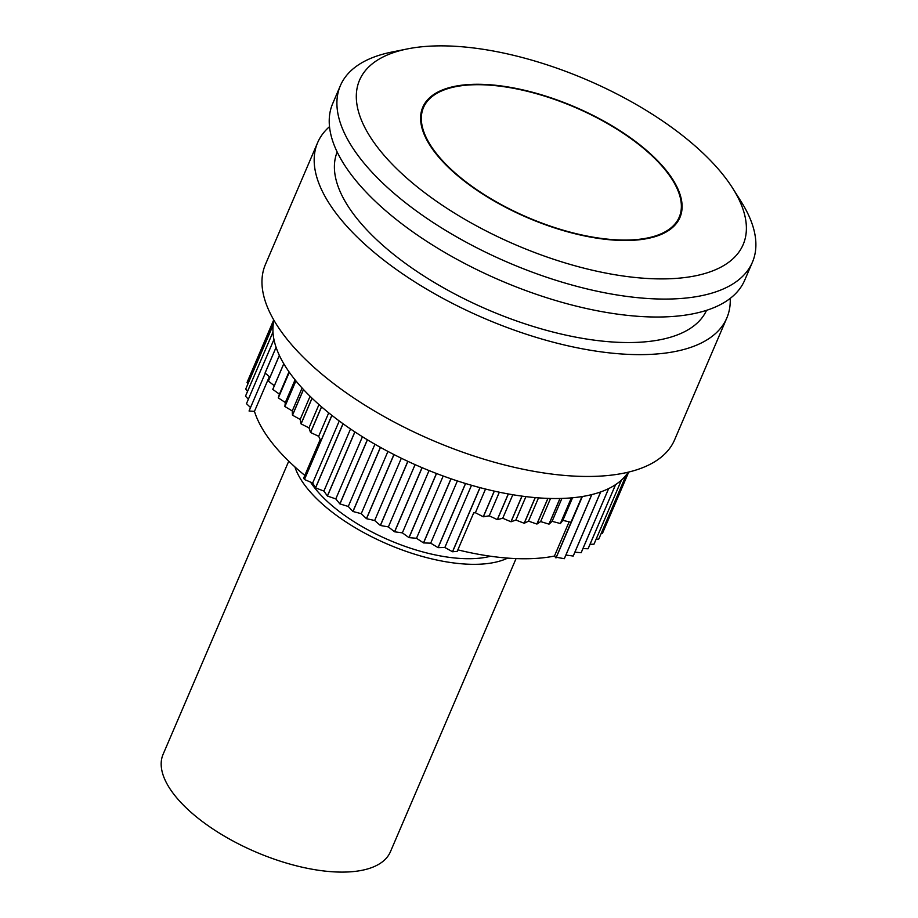 <?xml version="1.0" encoding="UTF-8"?>
<svg xmlns="http://www.w3.org/2000/svg" width="918" height="918" viewBox="0 0 918 918"><rect width="100%" height="100%" fill="white"/><g stroke="black" fill="none" stroke-linecap="round" stroke-linejoin="round"><path stroke-width="1.38" d="M665.458 170.197A139.123 59.888 -156.8 0 1 679.217 217.187A139.123 59.888 -156.8 0 1 544.374 224.015A139.123 59.888 -156.8 0 1 421.683 123.414A139.123 59.888 -156.8 0 1 423.473 107.578A139.123 59.888 -156.8 0 1 530.788 92.167A139.123 59.888 -156.8 0 1 665.458 170.197M485.53 489.042L475.386 512.726L473.699 512.875L457.21 551.351L452.574 551.764L480.057 487.642A193.216 83.182 23.2 0 0 494.251 491.107L483.258 516.754A193.216 83.182 23.2 0 0 483.35 516.777L489.214 515.813L499.335 492.209M452.482 551.729L444.851 547.484L438.115 547.644L465.598 483.522A193.216 83.182 23.2 0 0 479.965 487.619L452.482 551.729A193.216 83.182 23.2 0 0 452.574 551.764M438.024 547.61L430.691 543.169L423.577 542.928L451.059 478.806A193.216 83.182 23.2 0 0 465.506 483.499L438.024 547.61A193.216 83.182 23.2 0 0 438.115 547.644M423.485 542.894L416.497 538.281L409.061 537.638L436.532 473.516A193.216 83.182 23.2 0 0 450.967 478.771L423.485 542.894A193.216 83.182 23.2 0 0 423.577 542.928M408.958 537.604L402.359 532.853L394.648 531.809L422.131 467.687A193.216 83.182 23.2 0 0 436.44 473.481L408.958 537.604A193.216 83.182 23.2 0 0 409.061 537.638M394.545 531.774L388.383 526.909L380.431 525.486L407.913 461.364A193.216 83.182 23.2 0 0 422.028 467.652L394.545 531.774A193.216 83.182 23.2 0 0 394.648 531.809M380.339 525.44L374.659 520.506L366.523 518.693L394.006 454.582A193.216 83.182 23.2 0 0 407.821 461.318L380.339 525.44A193.216 83.182 23.2 0 0 380.431 525.486M366.431 518.647L361.256 513.678L352.994 511.498L380.477 447.376A193.216 83.182 23.2 0 0 393.914 454.536L366.431 518.647A193.216 83.182 23.2 0 0 366.523 518.693M352.902 511.452L348.278 506.461L339.947 503.925L367.418 439.814A193.216 83.182 23.2 0 0 380.385 447.33L352.902 511.452A193.216 83.182 23.2 0 0 352.994 511.498M339.855 503.879L335.793 498.91L327.451 496.041L354.922 431.919A193.216 83.182 23.2 0 0 367.338 439.756L339.855 503.879A193.216 83.182 23.2 0 0 339.947 503.925M327.37 495.984L323.905 491.073L315.585 487.883L343.068 423.772A193.216 83.182 23.2 0 0 354.841 431.873L327.37 495.984A193.216 83.182 23.2 0 0 327.451 496.041M315.517 487.837L312.682 483.006L304.455 479.517L331.937 415.395A193.216 83.182 23.2 0 0 342.999 423.714L315.517 487.837A193.216 83.182 23.2 0 0 315.585 487.883M250.534 407.546L246.472 403.656L273.954 339.545A193.216 83.182 23.2 0 0 276.077 347.302L265.084 372.949A193.216 83.182 23.2 0 0 265.107 372.995L276.1 347.348A193.216 83.182 23.2 0 0 279.359 355.392L268.366 381.039A193.216 83.182 23.2 0 0 268.389 381.096L279.382 355.45A193.216 83.182 23.2 0 0 283.765 363.712L272.772 389.358A193.216 83.182 23.2 0 0 272.807 389.416L279.428 394.155L278.292 397.85A193.216 83.182 23.2 0 0 278.326 397.907L285.326 402.509L284.867 406.467A193.216 83.182 23.2 0 0 284.913 406.525L292.257 410.954L292.463 415.143A193.216 83.182 23.2 0 0 292.521 415.2L300.163 419.434L301.035 423.829A193.216 83.182 23.2 0 0 301.093 423.886L308.987 427.891L310.525 432.458A193.216 83.182 23.2 0 0 310.594 432.516L321.575 406.869A193.216 83.182 23.2 0 0 331.857 415.349L304.374 479.46A193.216 83.182 23.2 0 0 304.455 479.517M304.374 479.46L303.709 478.026L320.198 439.561L318.672 436.279L328.724 412.836M304.833 475.421A186.262 80.187 -156.8 0 1 254.458 411.379L249.053 411L265.279 373.156M246.46 403.61A193.216 83.182 23.2 0 0 246.472 403.656L273.943 339.488A193.216 83.182 23.2 0 1 272.979 332.064L245.508 396.174L248.342 399.227M247.55 391.332L245.703 389.083L273.185 324.961A193.216 83.182 23.2 0 0 272.979 332.018L245.496 396.128A193.216 83.182 23.2 0 0 245.508 396.174M245.703 389.037A193.216 83.182 23.2 0 0 245.703 389.083L273.185 324.915A193.216 83.182 23.2 0 1 273.989 320.348M247.986 383.701L247.068 382.404L273.805 320.026L247.08 382.358A193.216 83.182 23.2 0 0 247.068 382.404M249.673 376.323L273.725 319.9M602.449 533.369A193.216 83.182 23.2 0 0 602.472 533.324L628.727 472.047L602.449 533.369L601.129 533.576M489.214 515.813L497.281 519.588A193.216 83.182 23.2 0 0 497.372 519.611L502.731 518.257L510.959 521.757A193.216 83.182 23.2 0 0 511.039 521.78L522.032 496.122A193.216 83.182 23.2 0 0 535.171 497.602L524.178 523.249A193.216 83.182 23.2 0 0 524.27 523.26L535.263 497.602A193.216 83.182 23.2 0 0 547.874 498.394L536.881 524.04A193.216 83.182 23.2 0 0 536.961 524.04L547.954 498.394A193.216 83.182 23.2 0 0 559.957 498.485L548.964 524.132A193.216 83.182 23.2 0 0 549.044 524.132L560.037 498.485A193.216 83.182 23.2 0 0 571.352 497.877L560.359 523.524A193.216 83.182 23.2 0 0 560.428 523.524L571.421 497.866A193.216 83.182 23.2 0 0 581.978 496.581L570.985 522.227A193.216 83.182 23.2 0 0 571.053 522.216L582.046 496.569A193.216 83.182 23.2 0 0 591.777 494.584L564.295 558.706A193.216 83.182 23.2 0 0 564.352 558.695L591.835 494.572A193.216 83.182 23.2 0 0 600.67 491.922L573.199 556.044A193.216 83.182 23.2 0 0 573.245 556.021L600.728 491.899A193.216 83.182 23.2 0 0 608.623 488.606L581.14 552.716A193.216 83.182 23.2 0 0 581.186 552.693L608.668 488.583A193.216 83.182 23.2 0 0 615.565 484.647L588.082 548.769A193.216 83.182 23.2 0 0 588.128 548.735L615.599 484.624A193.216 83.182 23.2 0 0 621.452 480.08L593.969 544.202A193.216 83.182 23.2 0 0 594.003 544.167L621.486 480.045A193.216 83.182 23.2 0 0 626.248 474.939L598.765 539.061A193.216 83.182 23.2 0 0 598.8 539.015L626.283 474.904A193.216 83.182 23.2 0 0 628.222 472.173M598.765 539.061L596.103 539.279M593.969 544.202L590.033 544.282M588.082 548.769L582.953 548.574M581.14 552.716L574.898 552.166M573.199 556.044L565.913 555.046M564.295 558.706L556.331 557.26L555.975 557.949L554.449 556.056A186.262 80.187 -156.8 0 1 457.852 549.859M556.331 557.26L582.368 496.512M511.039 521.78L515.87 520.047L525.911 496.627M497.372 519.611L508.365 493.964A193.216 83.182 23.2 0 0 521.952 496.11L510.959 521.757M502.731 518.257L512.818 494.733M483.35 516.777L494.343 491.13A193.216 83.182 23.2 0 0 508.274 493.941L497.281 519.588M475.386 512.726L483.258 516.754M444.851 547.484L471.519 485.278M430.691 543.169L457.371 480.929M416.497 538.281L443.187 476.006M402.359 532.853L429.062 470.567M388.383 526.909L415.085 464.634M374.659 520.506L401.338 458.231M361.256 513.678L387.935 451.426M348.278 506.461L374.934 444.243M335.793 498.91L362.438 436.75M323.905 491.073L350.527 428.981M312.682 483.006L339.258 420.983M301.093 423.886L312.086 398.24A193.216 83.182 23.2 0 0 321.518 406.812L310.525 432.458M292.521 415.2L303.502 389.553A193.216 83.182 23.2 0 0 312.028 398.183L301.035 423.829M284.913 406.525L295.906 380.878A193.216 83.182 23.2 0 0 303.456 389.496L292.463 415.143M278.326 397.907L289.319 372.26A193.216 83.182 23.2 0 0 295.86 380.821L284.867 406.467M272.807 389.416L283.8 363.769A193.216 83.182 23.2 0 0 289.273 372.203L278.292 397.85M279.428 394.155L288.998 371.813M268.389 381.096L274.321 385.744M265.107 372.995L269.995 377.229M310.594 432.516L318.672 436.279M308.987 427.891L318.971 404.586M300.163 419.434L310.077 396.289M292.257 410.954L302.091 388.016M285.326 402.509L295.057 379.834M254.458 411.379L269.341 376.655M571.053 522.216L555.975 557.949M560.428 523.524L562.849 520.391L570.985 522.227M562.849 520.391L572.545 497.774M549.044 524.132L552.097 521.332L560.359 523.524M552.097 521.332L561.908 498.428M536.961 524.04L540.633 521.585L548.964 524.132M540.633 521.585L550.536 498.474M524.27 523.26L528.527 521.149L536.881 524.04M528.527 521.149L538.51 497.866M515.87 520.047L524.178 523.249M554.449 556.056L569.126 521.803M614.027 240.103A139.892 60.221 -156.8 0 1 474.675 188.683A139.892 60.221 -156.8 0 1 422.762 107.28A139.892 60.221 -156.8 0 1 575.07 107.027A139.892 60.221 -156.8 0 1 679.928 217.497A139.892 60.221 -156.8 0 1 614.027 240.103M337.17 152.009A200.95 86.51 23.2 0 0 412.859 268.676A200.95 86.51 23.2 0 0 612.249 341.978A200.95 86.51 23.2 0 0 706.55 310.33M732.759 188.339L741.251 201.799A224.141 96.493 -156.8 0 1 752.416 262.227L744.716 280.174A224.141 96.493 -156.8 0 1 639.135 316.389A224.141 96.493 -156.8 0 1 415.854 234.021A224.141 96.493 -156.8 0 1 332.695 103.585L340.383 85.626A224.141 96.493 -156.8 0 1 391.848 52.051L407.454 48.906A208.673 89.838 -156.8 0 1 732.759 188.339A208.673 89.838 -156.8 0 1 644.849 278.315A208.673 89.838 -156.8 0 1 397.85 169.853A208.673 89.838 -156.8 0 1 407.454 48.906M752.416 262.227A224.141 96.493 -156.8 0 1 646.823 298.442A224.141 96.493 -156.8 0 1 423.542 216.063A224.141 96.493 -156.8 0 1 340.383 85.626M329.505 126.65A222.592 95.828 23.2 0 0 317.628 142.657A222.592 95.828 23.2 0 0 400.214 272.198A222.592 95.828 23.2 0 0 621.945 354.004A222.592 95.828 23.2 0 0 726.804 318.041A222.592 95.828 23.2 0 0 730.212 298.396M317.628 142.657L265.417 264.487A222.592 95.828 23.2 0 0 348.002 394.029A222.592 95.828 23.2 0 0 569.734 475.834A222.592 95.828 23.2 0 0 674.592 439.86L726.804 318.041M490.602 556.239A113.614 48.906 -156.8 0 1 310.491 482.076M288.745 461.169L163.094 754.332A123.666 53.233 23.2 0 0 255.778 851.984A123.666 53.233 23.2 0 0 390.414 851.766L516.065 558.592M294.896 466.906A123.666 53.233 23.2 0 0 387.694 544.213A123.666 53.233 23.2 0 0 507.665 558.11M676.727 223.005L679.217 217.187M420.983 113.384L423.473 107.578"/></g></svg>
